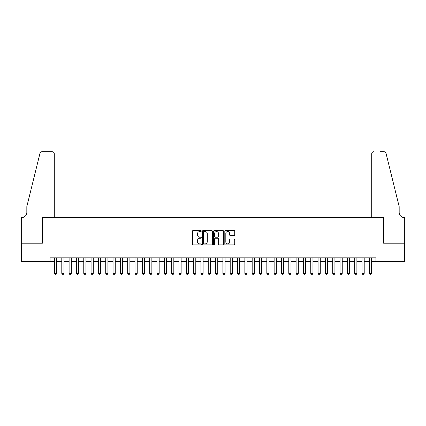 <?xml version="1.0" encoding="UTF-8"?>
<svg xmlns="http://www.w3.org/2000/svg" width="426" height="426" viewBox="0 0 426 426"><rect width="100%" height="100%" fill="white"/><g stroke="black" fill="none" stroke-linecap="round" stroke-linejoin="round"><path stroke-width="0.64" d="M201.285 231.03A0.501 0.501 0 0 0 200.779 230.525L193.143 230.525A0.719 0.719 0 0 0 192.424 231.243L192.424 244.183A0.719 0.719 0 0 0 193.143 244.902L200.779 244.902A0.501 0.501 0 0 0 201.285 244.396A0.501 0.501 0 0 0 200.779 243.896L199.794 243.896A2.3 2.3 0 0 1 197.494 241.595L197.494 240.514A2.3 2.3 0 0 1 199.794 238.214L200.779 238.214A0.501 0.501 0 0 0 201.285 237.713A0.501 0.501 0 0 0 200.779 237.207L199.794 237.207A2.3 2.3 0 0 1 197.494 234.912L197.494 233.831A2.3 2.3 0 0 1 199.794 231.531L200.779 231.531A0.501 0.501 0 0 0 201.285 231.03M234.007 235.594A0.719 0.719 0 0 0 234.726 234.875L234.726 231.243A0.719 0.719 0 0 0 234.007 230.525L225.524 230.525A0.719 0.719 0 0 0 224.806 231.243L224.806 244.183A0.719 0.719 0 0 0 225.524 244.902L234.007 244.902A0.719 0.719 0 0 0 234.726 244.183L234.726 239.795A0.719 0.719 0 0 0 234.007 239.077L230.375 239.077A0.719 0.719 0 0 0 229.657 239.795L229.657 241.973A1.922 1.922 0 0 1 227.734 243.896A1.922 1.922 0 0 1 225.812 241.973L225.812 233.453A1.922 1.922 0 0 1 227.734 231.531A1.922 1.922 0 0 1 229.657 233.453L229.657 234.875A0.719 0.719 0 0 0 230.375 235.594L234.007 235.594M50.076 261.511L21.337 261.511L21.337 243.203L42.387 243.203L42.387 217.574L383.613 217.574L383.613 243.203L404.663 243.203L404.663 261.511L375.924 261.511L375.924 257.847L50.076 257.847L50.076 261.511L54.469 261.511M212.372 231.243A0.719 0.719 0 0 0 211.653 230.525L203.17 230.525A0.719 0.719 0 0 0 202.451 231.243L202.451 244.183A0.719 0.719 0 0 0 203.17 244.902L211.653 244.902A0.719 0.719 0 0 0 212.372 244.183L212.372 231.243M214.347 230.525L222.83 230.525A0.719 0.719 0 0 1 223.549 231.243L223.549 244.183A0.719 0.719 0 0 1 222.83 244.902L219.198 244.902A0.719 0.719 0 0 1 218.479 244.183L218.479 238.933A0.719 0.719 0 0 0 217.761 238.214L215.354 238.214A0.719 0.719 0 0 0 214.635 238.933L214.635 244.396A0.501 0.501 0 0 1 214.134 244.902A0.501 0.501 0 0 1 213.628 244.396L213.628 231.243A0.719 0.719 0 0 1 214.347 230.525M56.669 261.511L61.791 261.511M63.991 261.511L69.113 261.511M71.312 261.511L76.435 261.511M78.634 261.511L83.762 261.511M85.956 261.511L91.084 261.511M93.278 261.511L98.406 261.511M100.6 261.511L105.728 261.511M107.922 261.511L113.05 261.511M115.244 261.511L120.372 261.511M122.571 261.511L127.694 261.511M129.893 261.511L135.015 261.511M137.215 261.511L142.337 261.511M144.536 261.511L149.659 261.511M151.858 261.511L156.986 261.511M159.18 261.511L164.308 261.511M166.502 261.511L171.63 261.511M173.824 261.511L178.952 261.511M181.146 261.511L186.274 261.511M188.468 261.511L193.596 261.511M195.795 261.511L200.918 261.511M203.117 261.511L208.239 261.511M210.439 261.511L215.561 261.511M217.761 261.511L222.883 261.511M225.082 261.511L230.205 261.511M232.404 261.511L237.532 261.511M239.726 261.511L244.854 261.511M247.048 261.511L252.176 261.511M254.37 261.511L259.498 261.511M261.692 261.511L266.82 261.511M269.014 261.511L274.142 261.511M276.341 261.511L281.464 261.511M283.663 261.511L288.785 261.511M290.985 261.511L296.107 261.511M298.307 261.511L303.429 261.511M305.628 261.511L310.756 261.511M312.95 261.511L318.078 261.511M320.272 261.511L325.4 261.511M327.594 261.511L332.722 261.511M334.916 261.511L340.044 261.511M342.238 261.511L347.366 261.511M349.565 261.511L354.688 261.511M356.887 261.511L362.009 261.511M364.209 261.511L369.331 261.511M371.531 261.511L375.924 261.511M203.963 231.531A0.501 0.501 0 0 0 203.458 232.037L203.458 243.39A0.501 0.501 0 0 0 203.963 243.896L205.002 243.896A2.3 2.3 0 0 0 207.302 241.595L207.302 233.831A2.3 2.3 0 0 0 205.002 231.531L203.963 231.531M218.479 233.491A1.922 1.922 0 0 0 216.557 231.568A1.922 1.922 0 0 0 214.635 233.491L214.635 236.489A0.719 0.719 0 0 0 215.354 237.207L217.761 237.207A0.719 0.719 0 0 0 218.479 236.489L218.479 233.491M56.669 257.847L56.669 273.375L56.12 274.323L55.018 274.323L54.469 273.375L54.469 257.847M54.469 273.375L56.669 273.375M54.288 217.574L54.288 153.871A2.199 2.199 0 0 0 52.089 151.677L42.094 151.677A2.199 2.199 0 0 0 39.964 153.344L26.827 206.594L26.827 212.452A5.128 5.128 0 0 1 21.705 217.574L21.3 217.574L21.3 243.203L42.281 243.203L42.281 217.574L54.288 217.574L54.288 153.871C54.15 152.545 53.415 151.816 52.089 151.677L46.013 151.677M39.964 153.344C40.523 152.141 40.523 152.141 39.964 153.344C40.523 152.141 40.523 152.141 39.964 153.344M26.827 212.452A5.128 5.128 0 0 1 21.705 217.574M371.712 217.574L371.712 153.871L371.712 217.574L383.719 217.574L383.719 243.203L404.7 243.203L404.7 217.574L404.295 217.574A5.128 5.128 0 0 1 399.173 212.452A5.128 5.128 0 0 0 404.295 217.574M395.147 190.268L386.036 153.344L399.173 206.594L399.173 212.452M379.987 151.677L383.906 151.677A2.199 2.199 0 0 1 386.036 153.344C385.477 152.141 385.477 152.141 386.036 153.344C385.477 152.141 385.477 152.141 386.036 153.344M373.911 151.677A2.199 2.199 0 0 0 371.712 153.871C371.85 152.545 372.585 151.816 373.911 151.677M63.991 257.847L63.991 273.375L63.442 274.323L62.34 274.323L61.791 273.375L61.791 257.847M61.791 273.375L63.991 273.375M71.312 257.847L71.312 273.375L70.764 274.323L69.667 274.323L69.113 273.375L69.113 257.847M69.113 273.375L71.312 273.375M78.634 257.847L78.634 273.375L78.086 274.323L76.989 274.323L76.435 273.375L76.435 257.847M76.435 273.375L78.634 273.375M85.956 257.847L85.956 273.375L85.408 274.323L84.311 274.323L83.762 273.375L83.762 257.847M83.762 273.375L85.956 273.375M93.278 257.847L93.278 273.375L92.73 274.323L91.633 274.323L91.084 273.375L91.084 257.847M91.084 273.375L93.278 273.375M100.6 257.847L100.6 273.375L100.051 274.323L98.954 274.323L98.406 273.375L98.406 257.847M98.406 273.375L100.6 273.375M107.922 257.847L107.922 273.375L107.373 274.323L106.276 274.323L105.728 273.375L105.728 257.847M105.728 273.375L107.922 273.375M115.244 257.847L115.244 273.375L114.695 274.323L113.598 274.323L113.05 273.375L113.05 257.847M113.05 273.375L115.244 273.375M122.571 257.847L122.571 273.375L122.017 274.323L120.92 274.323L120.372 273.375L120.372 257.847M120.372 273.375L122.571 273.375M129.893 257.847L129.893 273.375L129.344 274.323L128.242 274.323L127.694 273.375L127.694 257.847M127.694 273.375L129.893 273.375M137.215 257.847L137.215 273.375L136.666 274.323L135.564 274.323L135.015 273.375L135.015 257.847M135.015 273.375L137.215 273.375M144.536 257.847L144.536 273.375L143.988 274.323L142.886 274.323L142.337 273.375L142.337 257.847M142.337 273.375L144.536 273.375M151.858 257.847L151.858 273.375L151.31 274.323L150.213 274.323L149.659 273.375L149.659 257.847M149.659 273.375L151.858 273.375M159.18 257.847L159.18 273.375L158.632 274.323L157.535 274.323L156.986 273.375L156.986 257.847M156.986 273.375L159.18 273.375M166.502 257.847L166.502 273.375L165.954 274.323L164.857 274.323L164.308 273.375L164.308 257.847M164.308 273.375L166.502 273.375M173.824 257.847L173.824 273.375L173.275 274.323L172.179 274.323L171.63 273.375L171.63 257.847M171.63 273.375L173.824 273.375M181.146 257.847L181.146 273.375L180.597 274.323L179.5 274.323L178.952 273.375L178.952 257.847M178.952 273.375L181.146 273.375M188.468 257.847L188.468 273.375L187.919 274.323L186.822 274.323L186.274 273.375L186.274 257.847M186.274 273.375L188.468 273.375M195.795 257.847L195.795 273.375L195.241 274.323L194.144 274.323L193.596 273.375L193.596 257.847M193.596 273.375L195.795 273.375M203.117 257.847L203.117 273.375L202.563 274.323L201.466 274.323L200.918 273.375L200.918 257.847M200.918 273.375L203.117 273.375M210.439 257.847L210.439 273.375L209.89 274.323L208.788 274.323L208.239 273.375L208.239 257.847M208.239 273.375L210.439 273.375M217.761 257.847L217.761 273.375L217.212 274.323L216.11 274.323L215.561 273.375L215.561 257.847M215.561 273.375L217.761 273.375M225.082 257.847L225.082 273.375L224.534 274.323L223.437 274.323L222.883 273.375L222.883 257.847M222.883 273.375L225.082 273.375M232.404 257.847L232.404 273.375L231.856 274.323L230.759 274.323L230.205 273.375L230.205 257.847M230.205 273.375L232.404 273.375M239.726 257.847L239.726 273.375L239.178 274.323L238.081 274.323L237.532 273.375L237.532 257.847M237.532 273.375L239.726 273.375M247.048 257.847L247.048 273.375L246.5 274.323L245.403 274.323L244.854 273.375L244.854 257.847M244.854 273.375L247.048 273.375M254.37 257.847L254.37 273.375L253.821 274.323L252.725 274.323L252.176 273.375L252.176 257.847M252.176 273.375L254.37 273.375M261.692 257.847L261.692 273.375L261.143 274.323L260.046 274.323L259.498 273.375L259.498 257.847M259.498 273.375L261.692 273.375M269.014 257.847L269.014 273.375L268.465 274.323L267.368 274.323L266.82 273.375L266.82 257.847M266.82 273.375L269.014 273.375M276.341 257.847L276.341 273.375L275.787 274.323L274.69 274.323L274.142 273.375L274.142 257.847M274.142 273.375L276.341 273.375M283.663 257.847L283.663 273.375L283.114 274.323L282.012 274.323L281.464 273.375L281.464 257.847M281.464 273.375L283.663 273.375M290.985 257.847L290.985 273.375L290.436 274.323L289.334 274.323L288.785 273.375L288.785 257.847M288.785 273.375L290.985 273.375M298.307 257.847L298.307 273.375L297.758 274.323L296.656 274.323L296.107 273.375L296.107 257.847M296.107 273.375L298.307 273.375M305.628 257.847L305.628 273.375L305.08 274.323L303.983 274.323L303.429 273.375L303.429 257.847M303.429 273.375L305.628 273.375M312.95 257.847L312.95 273.375L312.402 274.323L311.305 274.323L310.756 273.375L310.756 257.847M310.756 273.375L312.95 273.375M320.272 257.847L320.272 273.375L319.724 274.323L318.627 274.323L318.078 273.375L318.078 257.847M318.078 273.375L320.272 273.375M327.594 257.847L327.594 273.375L327.046 274.323L325.949 274.323L325.4 273.375L325.4 257.847M325.4 273.375L327.594 273.375M334.916 257.847L334.916 273.375L334.367 274.323L333.27 274.323L332.722 273.375L332.722 257.847M332.722 273.375L334.916 273.375M342.238 257.847L342.238 273.375L341.689 274.323L340.592 274.323L340.044 273.375L340.044 257.847M340.044 273.375L342.238 273.375M349.565 257.847L349.565 273.375L349.011 274.323L347.914 274.323L347.366 273.375L347.366 257.847M347.366 273.375L349.565 273.375M356.887 257.847L356.887 273.375L356.333 274.323L355.236 274.323L354.688 273.375L354.688 257.847M354.688 273.375L356.887 273.375M364.209 257.847L364.209 273.375L363.66 274.323L362.558 274.323L362.009 273.375L362.009 257.847M362.009 273.375L364.209 273.375M371.531 257.847L371.531 273.375L370.982 274.323L369.88 274.323L369.331 273.375L369.331 257.847M369.331 273.375L371.531 273.375"/></g></svg>
